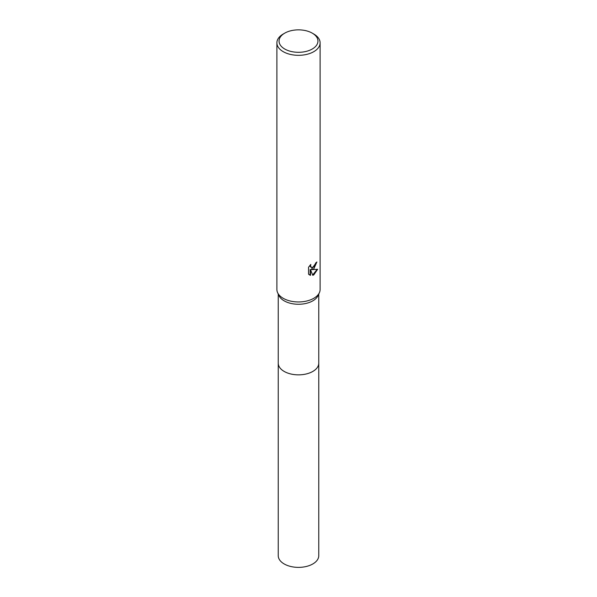 <?xml version="1.0" encoding="UTF-8"?>
<svg xmlns="http://www.w3.org/2000/svg" width="597" height="597" viewBox="0 0 597 597"><rect width="100%" height="100%" fill="white"/><g stroke="black" fill="none" stroke-linecap="round" stroke-linejoin="round"><path stroke-width="0.9" d="M318.761 362.886A20.268 11.701 180 0 1 318.768 363.155A20.261 11.701 180 0 1 312.828 371.424A20.261 11.701 180 0 1 290.746 373.961A20.261 11.701 180 0 1 278.239 363.155A20.268 11.701 180 0 1 278.239 362.886M318.761 362.969A20.268 11.701 180 0 1 312.828 371.431A20.268 11.701 180 0 1 290.59 373.931A20.268 11.701 180 0 1 278.239 362.969M312.253 33.141L313.783 34.022A21.611 12.477 180 0 1 320.111 42.842L320.111 289.478A21.611 12.477 180 0 1 319.417 292.627L318.104 295.522A20.261 11.701 180 0 1 312.828 300.836A20.261 11.701 180 0 1 293.194 303.858A20.261 11.701 180 0 1 278.896 295.522L277.583 292.627A21.611 12.477 180 0 1 276.889 289.478L276.889 42.842A21.611 12.477 180 0 1 283.217 34.022L284.747 33.141A19.455 11.231 180 0 1 312.253 33.141A19.455 11.231 180 0 1 312.253 49.021A19.455 11.231 180 0 1 284.747 49.021A19.455 11.231 180 0 1 284.747 33.141L283.217 34.022M319.417 292.627A21.611 12.477 180 0 1 313.783 298.299A21.611 12.477 180 0 1 292.836 301.522A21.611 12.477 180 0 1 277.583 292.627M313.783 268.889L311.716 269.665L317.634 269.284L313.783 274.889L312.768 275.321L310.53 269.725L310.53 275.366L308.552 274.21L308.552 267.247L310.828 264.434L310.522 265.814L311.358 267.463L313.783 267.016L315.343 264.523L315.574 263.076A21.611 12.477 0 0 0 316.888 261.979L313.783 268.889M320.111 42.842A21.611 12.477 180 0 1 313.783 51.67A21.611 12.477 180 0 1 290.232 54.372A21.611 12.477 180 0 1 276.889 42.842M316.477 262.352L311.328 269.441L311.716 269.665M311.171 267.344L310.35 266.583L310.171 265.113M309.291 274.829L310.134 275.142L310.134 269.501L310.53 269.725M312.649 275.016L317.126 269.411M310.134 275.142L310.53 275.366M278.232 363.155A20.268 11.701 180 0 0 284.165 371.431A20.268 11.701 180 0 0 306.254 373.968A20.268 11.701 180 0 0 318.768 363.155L318.761 555.673A20.261 11.701 180 0 1 306.254 566.486A20.261 11.701 180 0 1 284.172 563.949A20.261 11.701 180 0 1 278.239 555.673L278.239 294.067M311.358 267.463L310.97 267.247M318.761 363.155L318.761 294.067"/></g></svg>
